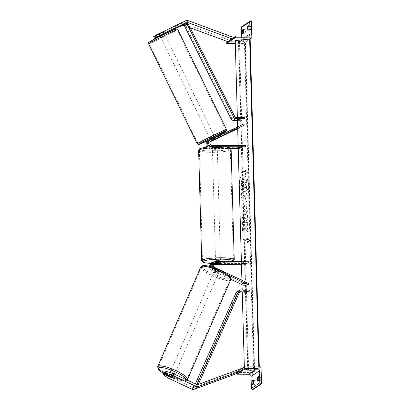 <?xml version="1.0" encoding="UTF-8"?>
<svg xmlns="http://www.w3.org/2000/svg" width="410" height="410" viewBox="0 0 410 410"><rect width="100%" height="100%" fill="white"/><g stroke="black" fill="none" stroke-linecap="round" stroke-linejoin="round"><path stroke-width="0.31" stroke-dasharray="2.05 1.54" d="M214.353 139.661L213.825 138.57L208.895 140.917M209.295 140.604A3.669 3.541 56.4 0 1 209.72 140.363L213.825 138.57M230.722 148.522L209.684 148.446L210.581 147.851A3.669 3.541 -123.6 0 1 208.331 147.052M209.684 148.446A3.669 3.541 -123.6 0 1 206.953 147.195M207.552 141.763A3.669 3.541 -123.6 0 1 207.978 141.522L241.162 125.747L237.144 127.407L243.796 123.994M210.473 141.358L210.253 141.465A2.445 2.363 56.4 0 0 211.391 146.078L216.644 146.098A2.445 0.343 -1.6 0 1 217.233 146.309A2.445 0.343 -1.6 0 1 215.798 146.662L210.545 146.642A2.445 2.363 -123.6 0 1 209.407 142.024L210.258 141.619M238.236 148.553L242.863 148.569L242.828 147.359L209.653 147.236A2.445 2.363 -123.6 0 1 208.516 142.618L210.11 141.86M237.682 128.75L241.695 126.844L237.677 128.504L237.636 126.926M241.162 125.747L241.695 126.844M242.828 147.359L238.179 146.462L245.462 145.606M210.581 147.851L215.834 147.872A2.445 0.343 178.4 0 0 217.264 147.518A2.445 0.343 178.4 0 0 216.675 147.308L211.427 147.292L212.206 146.775M242.863 148.569L238.215 147.672L238.179 146.462M222.179 146.729L213.83 146.698M209.858 146.923A3.669 3.541 56.4 0 0 211.427 147.292M237.144 127.407L237.677 128.504M215.204 139.108L214.666 138.011M216.644 146.098L216.675 147.308M215.798 146.662L215.834 147.872M164.277 33.528L163.001 34.215L162.145 32.457L155.364 35.675M155.303 35.547L162.145 32.457M160.033 35.942L159.177 34.184L181.317 23.657A3.91 3.777 -123.6 0 1 184.233 23.539L229.257 40.149L233.474 37.346L233.085 38.514M160.09 35.916L164.507 33.815M228.652 41.969L229.257 40.149M184.454 25.661L190.235 27.793M163.001 34.215L159.962 35.655M159.177 34.184L153.683 36.623M163.841 33.651L162.985 31.893M249.546 30.237L250.495 29.607A2.445 0.533 -89.8 0 0 250.387 25.738L249.439 26.368A2.445 0.533 90.2 0 0 249.28 28.444A2.445 0.533 90.2 0 0 249.546 30.237L247.876 30.232M244.273 33.743A2.445 0.533 90.2 0 1 244.006 31.944A2.445 0.533 90.2 0 1 244.165 29.868L245.113 29.238A2.445 0.533 -89.8 0 1 245.221 33.113L244.273 33.743L242.602 33.733M241.767 26.66A1.102 1.061 -123.6 0 1 242.346 26.486L242.945 26.491L243.417 43.429L250.1 38.991M242.945 26.491L251.376 20.884M227.155 41.851A1.102 1.061 -123.6 0 1 227.734 41.676L239.548 41.723A2.199 2.127 56.4 0 0 241.639 39.55L241.541 36.095M243.417 43.429L235.299 43.398M245.113 29.238L243.443 29.233M244.165 29.868L243.601 29.868M245.221 33.113L243.55 33.102M250.387 25.738L248.716 25.727M249.439 26.368L248.875 26.363M250.495 29.607L248.824 29.602M214.327 149.143A2.445 0.343 -1.6 0 1 212.411 148.861A2.445 0.343 -1.6 0 1 215.383 148.446A2.445 0.343 -1.6 0 1 217.3 148.727A2.445 0.343 -1.6 0 1 214.327 149.143M216.859 146.134L216.9 147.59A2.445 0.343 178.4 0 0 215.358 147.477A2.445 0.343 178.4 0 0 213.492 147.574L213.451 146.124L216.859 146.134A2.445 0.343 -1.6 0 1 217.233 146.309A2.445 0.343 -1.6 0 1 216.121 146.626L212.713 146.611A2.445 0.343 -1.6 0 1 212.344 146.442A2.445 0.343 -1.6 0 1 213.451 146.124M212.713 146.611L212.754 148.066A2.445 0.343 178.4 0 0 214.302 148.174A2.445 0.343 178.4 0 0 216.162 148.077L216.121 146.626M220.139 263.507L220.098 262.057A2.445 0.343 178.4 0 0 218.556 261.944A2.445 0.343 178.4 0 0 216.69 262.046L216.731 263.461M220.442 261.257A2.445 0.343 -1.6 0 1 217.474 261.677A2.445 0.343 -1.6 0 1 215.552 261.395M215.993 263.989L215.952 262.533A2.445 0.343 178.4 0 0 217.5 262.646A2.445 0.343 178.4 0 0 219.36 262.549L219.401 263.999M212.754 148.066L216.162 148.077M216.9 147.59L213.492 147.574M220.098 262.057L216.69 262.046M215.952 262.533L219.36 262.549M217.438 260.468A2.445 0.343 -1.6 0 1 215.522 260.186A2.445 0.343 -1.6 0 1 218.494 259.766A2.445 0.343 -1.6 0 1 220.411 260.048A2.445 0.343 -1.6 0 1 217.438 260.468M214.363 150.352A2.445 0.343 -1.6 0 1 212.447 150.07A2.445 0.343 -1.6 0 1 215.419 149.655A2.445 0.343 -1.6 0 1 217.336 149.937A2.445 0.343 -1.6 0 1 214.363 150.352M218.228 147.79A15.477 2.178 -1.6 0 1 230.364 149.573A15.477 2.178 -1.6 0 1 211.555 152.223A15.477 2.178 -1.6 0 1 199.419 150.434A15.477 2.178 -1.6 0 1 218.228 147.79M221.303 257.9A15.477 2.178 -1.6 0 1 233.439 259.684A15.477 2.178 -1.6 0 1 214.63 262.333A15.477 2.178 -1.6 0 1 202.494 260.55A15.477 2.178 -1.6 0 1 221.303 257.9M163.4 34.281L162.442 32.303L163.482 31.713L160.131 33.261L159.085 33.856L159.393 33.753L160.356 35.731L163.4 34.281L160.356 35.731M160.541 36.654L164.876 34.568L160.541 36.654M210.233 138.872L214.63 136.73M214.655 139.518L214.015 138.201L210.965 139.651L214.015 138.201M210.965 139.651L211.606 140.968M212.339 140.471L211.739 139.236M214.789 137.786L215.393 139.031M162.442 32.303L159.393 33.753M164.036 33.569L163.18 31.811M160.131 33.261L160.981 35.014M161.094 35.239L164.138 33.789M209.761 137.719L214.092 135.633L209.761 137.719M165.343 35.721L161.012 37.807L165.343 35.721M149.696 43.163A15.477 0.548 -26 0 1 164.774 35.373A15.477 0.548 -26 0 1 177.125 29.961A15.477 0.548 -26 0 1 176.72 30.314A15.477 0.548 -26 0 1 161.648 38.104A15.477 0.548 -26 0 1 149.296 43.516A15.477 0.548 -26 0 1 149.696 43.163M225.408 130.283A15.477 0.548 154 0 0 225.813 129.924A15.477 0.548 154 0 0 213.456 135.336A15.477 0.548 154 0 0 198.384 143.126A15.477 0.548 154 0 0 197.979 143.479A15.477 0.548 154 0 0 210.335 138.073A15.477 0.548 154 0 0 225.408 130.283M165.502 371.844L173.394 375.555L172.636 377.308M173.394 375.555A2.445 0.538 23.4 0 1 173.901 376.185A2.445 0.538 23.4 0 1 173.85 376.247A2.445 0.538 23.4 0 1 172.548 376.113L165.158 372.639M163.887 372.915L169.545 376.616L192.28 387.306A1.958 1.891 56.4 0 0 193.745 387.378L237.846 371.096L238.553 372.915M169.545 376.616L168.792 378.368M242.289 368.872L242.766 370.117M237.846 371.096L242.064 368.293M172.548 376.113L171.816 377.815M174.322 375.15A2.445 0.538 -156.6 0 0 174.373 375.094A2.445 0.538 -156.6 0 0 172.502 373.7A2.445 0.538 -156.6 0 0 169.94 373.09A2.445 0.538 -156.6 0 0 169.883 373.151A2.445 0.538 -156.6 0 0 171.759 374.54A2.445 0.538 -156.6 0 0 174.322 375.15M169.725 375.934L170.555 374.017L173.686 375.488A2.445 0.538 -156.6 0 0 170.555 374.017M173.686 375.488L172.83 377.456M218.376 273.337A2.445 0.538 -156.6 0 0 218.433 273.275A2.445 0.538 -156.6 0 0 216.557 271.881A2.445 0.538 -156.6 0 0 213.994 271.271A2.445 0.538 -156.6 0 0 213.943 271.333A2.445 0.538 -156.6 0 0 215.814 272.727A2.445 0.538 -156.6 0 0 218.376 273.337M217.761 272.409L214.63 270.938A2.445 0.538 -156.6 0 0 217.761 272.409L218.33 271.097A2.445 0.538 -156.6 0 0 219.324 271.143A2.445 0.538 -156.6 0 0 219.381 271.087A2.445 0.538 -156.6 0 0 219.068 270.605L218.499 271.917A2.445 0.538 -156.6 0 0 215.368 270.446L218.499 271.917M213.943 271.333L214.891 269.144A2.445 0.538 -156.6 0 1 214.942 269.083A2.445 0.538 -156.6 0 1 215.937 269.134L215.368 270.446M214.891 269.144A2.445 0.538 -156.6 0 0 215.199 269.621L214.63 270.938M215.937 269.134L219.068 270.605M218.33 271.097L215.199 269.621M172.092 377.948L172.948 375.975L169.817 374.504A2.445 0.538 -156.6 0 0 172.948 375.975M169.817 374.504L168.966 376.477M217.905 274.428A2.445 0.538 -156.6 0 0 217.956 274.372A2.445 0.538 -156.6 0 0 216.085 272.978A2.445 0.538 -156.6 0 0 213.523 272.368A2.445 0.538 -156.6 0 0 213.466 272.43A2.445 0.538 -156.6 0 0 215.342 273.818A2.445 0.538 -156.6 0 0 217.905 274.428M170.411 371.993A2.445 0.538 23.4 0 1 172.974 372.603A2.445 0.538 23.4 0 1 174.85 373.997A2.445 0.538 23.4 0 1 174.793 374.058A2.445 0.538 23.4 0 1 172.231 373.448A2.445 0.538 23.4 0 1 170.36 372.054A2.445 0.538 23.4 0 1 170.411 371.993M186.478 379.552A15.477 3.393 23.4 0 1 170.258 375.698A15.477 3.393 23.4 0 1 158.398 366.878A15.477 3.393 23.4 0 1 158.732 366.499A15.477 3.393 23.4 0 1 174.952 370.353A15.477 3.393 23.4 0 1 186.811 379.173A15.477 3.393 23.4 0 1 186.478 379.552M201.838 266.874A15.477 3.393 -156.6 0 0 201.505 267.253A15.477 3.393 -156.6 0 0 213.364 276.073A15.477 3.393 -156.6 0 0 229.585 279.922A15.477 3.393 -156.6 0 0 229.918 279.548A15.477 3.393 -156.6 0 0 218.064 270.728A15.477 3.393 -156.6 0 0 201.838 266.874M259.346 381.146L260.294 380.516A2.445 0.533 90.2 0 0 260.186 376.646L259.238 377.277A2.445 0.533 -89.8 0 0 259.079 379.352A2.445 0.533 -89.8 0 0 259.346 381.146L257.675 381.141M254.077 384.652L255.025 384.021A2.445 0.533 90.2 0 0 254.917 380.147L253.964 380.777A2.445 0.533 -89.8 0 0 253.81 382.853A2.445 0.533 -89.8 0 0 254.077 384.652L252.406 384.647M253.083 389.5L252.611 372.562L261.042 366.955M252.611 372.562L235.904 372.5L242.1 368.38M235.904 372.5L235.919 373.105A1.102 1.061 56.4 0 0 236.18 373.792M255.025 384.021L253.354 384.016M254.917 380.147L253.247 380.142M253.964 380.777L253.406 380.777M260.294 380.516L258.623 380.511M260.186 376.646L258.515 376.641M259.238 377.277L258.679 377.272M213.548 264.03A2.445 2.363 56.4 0 0 212.944 268.622L218.028 271.015A2.445 0.538 -156.6 0 0 219.324 271.143A2.445 0.538 -156.6 0 0 219.381 271.087A2.445 0.538 -156.6 0 0 218.873 270.451L218.397 271.548A2.445 0.538 23.4 0 1 218.904 272.178A2.445 0.538 23.4 0 1 218.853 272.24A2.445 0.538 23.4 0 1 217.556 272.107L212.472 269.718A3.669 3.541 56.4 0 1 210.325 266.628M248.711 261.77L241.423 262.625L246.072 263.522L212.898 263.399A3.669 3.541 56.4 0 0 210.965 263.973M209.454 266.387A3.669 3.541 56.4 0 0 211.575 270.313L230.779 279.343M212.898 263.399L213.794 262.805A3.669 3.541 56.4 0 0 212.308 263.128M218.873 270.451L213.789 268.063A2.445 2.363 -123.6 0 1 213.866 263.594M212.81 267.422A3.669 3.541 56.4 0 0 214.21 268.56L227.632 274.874M213.318 264.609L212.928 264.609A2.445 2.363 56.4 0 0 212.052 269.216L246.123 285.242L241.961 281.788L248.757 283.489M242.038 284.637L245.646 286.334L242.002 283.31M211.35 266.941A3.669 3.541 -123.6 0 0 213.318 269.16L218.397 271.548M245.646 286.334L246.123 285.242M246.072 263.522L246.108 264.732L241.485 264.716M246.108 264.732L241.459 263.835L241.398 261.744M213.794 262.805L219.042 262.825A2.445 0.343 178.4 0 0 220.477 262.467A2.445 0.343 178.4 0 0 219.888 262.262L214.635 262.241L215.532 261.647M212.708 262.82A3.669 3.541 -123.6 0 1 214.635 262.241M241.423 262.625L241.459 263.835M241.485 282.885L241.961 281.788M219.919 263.471L219.888 262.262M219.078 263.999L219.042 262.825M218.028 271.015L217.556 272.107M184.362 25.722L185.422 25.2L232.152 118.475A1.225 1.179 56.4 0 0 233.244 119.166L242.043 119.197L237.395 118.3L244.678 117.444M237.451 120.391L242.074 120.407L237.426 119.51L237.369 117.419M185.422 25.2L188.057 23.452M242.074 120.407L242.043 119.197M237.395 118.3L237.426 119.51M242.269 292.878L246.892 292.894L242.243 291.997L242.213 290.787L249.495 289.931M195.324 383.95L194.422 385.964L195.514 386.492L237.041 293.545A1.225 1.179 -123.6 0 1 238.097 292.863L239.194 292.863M236.775 292.033A2.445 2.363 -123.6 0 1 238.061 291.648L246.861 291.684L242.213 290.787M194.422 385.964L196.569 384.539M195.514 386.492L198.148 384.739L197.871 384.606M198.148 384.739L198.276 384.457M246.861 291.684L246.892 292.894M239.399 182.588A8.246 4.366 -96.7 0 1 242.874 175.254A8.246 4.366 -96.7 0 1 248.27 184.3A8.246 4.366 -96.7 0 1 244.796 191.639A8.246 4.366 -96.7 0 1 239.399 182.588M239.604 182.568A8.246 4.366 -96.7 0 1 243.079 175.229A8.246 4.366 -96.7 0 1 248.475 184.28A8.246 4.366 -96.7 0 1 245.001 191.613A8.246 4.366 -96.7 0 1 239.604 182.568M245.554 174.721L245.513 173.271L241.567 172.507L241.526 171.057L245.472 171.821L245.431 170.365L247.543 172.938L245.759 174.696L245.718 173.245L241.772 172.487L241.526 171.057M247.445 216.854C247.24 213.784 246.287 211.944 244.585 211.334L244.775 211.309C243.104 211.222 242.243 212.744 242.187 215.885L243.191 220.226L243.981 218.371L243.309 216.137C243.345 214.707 243.791 214.025 244.632 214.097L244.647 214.102C245.513 214.358 246.005 215.219 246.118 216.68L245.539 218.74L246.379 220.913C247.092 220.242 247.45 218.889 247.445 216.854L247.65 216.828C247.445 213.759 246.492 211.919 244.79 211.314L244.57 211.334C242.899 211.242 242.033 212.769 241.977 215.911L243.191 220.226M243.396 220.206L244.191 218.351L243.514 216.116C243.555 214.681 243.996 213.999 244.842 214.071L244.857 214.076C245.718 214.333 246.21 215.194 246.323 216.654L245.539 218.74M246.067 204.436L246.979 203.934L246.902 201.161L241.751 204.241L241.823 206.814L247.204 211.924L247.122 209.064L246.169 208.183L246.067 204.436L246.979 203.934M235.222 40.585L244.427 42.358L245.277 42.076L238.769 40.821A2.199 0.307 -1.6 0 1 238.42 40.662A2.199 0.307 -1.6 0 1 239.44 40.375L250.146 39.032M253.621 371.491L254.472 371.204L247.963 369.948A2.199 0.307 -1.6 0 1 247.614 369.794A2.199 0.307 -1.6 0 1 248.634 369.502L259.34 368.165L244.416 369.712L253.621 371.491L244.427 42.358M244.416 369.712L244.334 366.894M242.243 291.997L242.187 289.906M241.992 283.013L241.915 280.276M238.215 147.672L238.154 145.581M245.467 195.847L246.969 196.139L246.897 193.453L241.633 192.439L241.751 196.59C241.854 199.157 242.51 200.618 243.709 200.967L244.083 200.987L243.724 200.972C244.97 201.028 245.564 199.762 245.503 197.174L245.262 195.872L246.764 196.159L246.687 193.479L241.428 192.464L241.546 196.61C241.649 199.183 242.305 200.644 243.504 200.992C244.765 201.054 245.359 199.788 245.298 197.2L245.262 195.872M242.5 230.861L242.412 227.683L244.452 224.762L242.32 224.347L242.243 221.666L247.507 222.681L247.578 225.362L246.22 225.1L245.651 225.966L247.676 228.78L247.763 232.004L244.662 227.632L242.5 230.861L242.617 227.658L244.657 224.736L242.525 224.326L242.448 221.641L247.712 222.656L247.783 225.341L246.425 225.075L245.856 225.946L247.881 228.754L247.973 231.978L244.867 227.611L242.705 230.835M247.363 239.578L243.417 238.82L243.458 240.27L247.404 241.034L247.445 242.484L249.434 240.701L247.322 238.128L247.568 239.558L243.417 238.82M258.838 368.021L258.807 366.945M243.038 187.949L243.258 187.929C244.058 188.021 244.58 187.462 244.821 186.248L246.723 188.918L246.43 185.838L244.78 183.572L244.749 182.394L246.343 182.701L246.266 180.016L240.998 178.996L241.126 183.583L241.787 186.852L243.053 187.954C243.853 188.046 244.375 187.483 244.616 186.268L246.518 188.938M246.43 185.838L244.985 183.547L244.954 182.373L246.548 182.681L246.477 179.99L241.203 178.975L241.787 186.852M241.992 186.832L243.243 187.929M246.635 185.812L246.723 188.918M244.96 205.041L245.021 207.199L243.504 205.84L245.17 205.015L245.021 207.199M245.226 207.173L243.504 205.84M247.189 203.908L246.902 201.161M247.107 201.141L241.751 204.241M241.956 204.221L241.823 206.814M242.028 206.789L247.204 211.924M247.409 211.898L247.122 209.064M247.332 209.044L246.169 208.183M246.379 208.162L246.272 204.411M243.714 205.815L245.17 205.015M243.499 198.322L242.761 196.641L242.73 195.38L244.119 195.652L244.155 196.923L243.514 198.327L242.73 195.38M242.935 195.36L244.119 195.652M244.324 195.626L244.36 196.897L243.704 198.302M245.749 218.72L246.379 220.913M246.584 220.887C247.302 220.216 247.655 218.863 247.65 216.828M243.627 238.794L243.458 240.27M247.404 241.034L243.668 240.245M247.609 241.008L247.445 242.484M247.65 242.459L249.434 240.701M249.639 240.68L247.322 238.128M247.532 238.102L247.568 239.558M245.472 171.821L245.636 170.34L247.748 172.917L245.759 174.696M245.677 171.795L241.731 171.031M243.053 185.264L242.387 183.69L242.336 181.932L243.601 182.173L243.653 183.946L243.068 185.269L242.546 181.907L243.806 182.148L243.858 183.926L243.258 185.243M207.978 141.522L208.874 140.927M211.391 146.078L212.288 145.483M210.253 141.465L210.607 141.224M208.516 142.618L209.407 142.024M209.72 140.363L210.617 139.769M209.653 147.236L210.545 146.642M184.233 23.539L188.451 20.741M181.317 23.657L185.535 20.859M241.639 39.55L246.81 36.116M242.346 26.486L250.782 20.884M228.165 41.784L232.378 38.986M227.734 41.676L236.17 36.075M239.548 41.723L247.983 36.121M198.635 150.46A16.262 2.286 178.4 0 0 211.386 152.335A16.262 2.286 178.4 0 0 231.143 149.553M211.616 150.947A15.037 2.117 -1.6 0 1 200.177 148.738A15.037 2.117 -1.6 0 1 218.099 146.642A15.037 2.117 -1.6 0 1 229.533 148.85A15.037 2.117 -1.6 0 1 211.616 150.947M234.218 259.663A16.262 2.286 -1.6 0 1 214.461 262.446A16.262 2.286 -1.6 0 1 201.71 260.57M211.796 263.425A15.037 2.117 178.4 0 0 214.758 263.481A15.037 2.117 178.4 0 0 232.014 261.708M175.803 29.397A15.037 0.533 -26 0 1 159.434 37.792A15.037 0.533 -26 0 1 149.547 41.881M148.589 43.86A16.262 0.579 154 0 0 161.571 38.176A16.262 0.579 154 0 0 177.407 29.991A16.262 0.579 154 0 0 177.832 29.617M210.463 139.349A15.037 0.533 154 0 0 214.86 137.207L210.463 139.349M226.515 129.586A16.262 0.579 -26 0 1 226.089 129.955A16.262 0.579 -26 0 1 210.253 138.139A16.262 0.579 -26 0 1 197.277 143.823M193.745 387.378L197.958 384.575M192.28 387.306L196.498 384.503M185.971 379.552A15.037 3.295 23.4 0 1 185.607 380.459A15.037 3.295 23.4 0 1 163.641 373.484M157.681 366.566A16.262 3.567 -156.6 0 0 170.135 375.832A16.262 3.567 -156.6 0 0 187.18 379.88A16.262 3.567 -156.6 0 0 187.529 379.486M229.667 278.641A15.037 3.295 -156.6 0 0 219.427 270.149A15.037 3.295 -156.6 0 0 202.709 265.967A15.037 3.295 -156.6 0 0 212.944 274.459A15.037 3.295 -156.6 0 0 229.667 278.641M230.635 279.856A16.262 3.567 23.4 0 1 230.287 280.255A16.262 3.567 23.4 0 1 213.246 276.207A16.262 3.567 23.4 0 1 200.787 266.941M235.919 373.105L244.355 367.498M211.575 270.313L212.472 269.718M213.789 268.063L214.686 267.469M212.052 269.216L212.944 268.622M213.318 269.16L214.21 268.56M212.928 264.609L213.431 264.276M233.244 119.166L235.883 117.414M232.152 118.475L234.786 116.722M238.097 292.863L239.665 291.817M238.061 291.648L240.701 289.901M237.041 293.545L239.676 291.792M259.166 368.088L259.135 366.95M254.133 371.429L244.944 42.302M254.472 371.204L245.277 42.076M247.963 369.948L238.769 40.821M248.634 369.502L239.44 40.375M258.833 368.308L249.639 39.181M209.971 141.624L210.868 141.03M208.229 142.777L209.126 142.183M217.3 148.727L217.264 147.518M164.338 33.471L163.482 31.713L164.338 33.471M227.581 41.569L233.341 37.74M240.706 41.379L249.142 35.772M211.775 263.435L214.717 263.492L232.234 261.708M212.411 148.861L212.344 146.442M215.614 263.456L215.563 261.647M220.477 262.467L220.457 261.667M215.522 260.186L212.447 150.07M233.439 259.684L230.364 149.573M202.494 260.55L199.419 150.434M220.411 260.048L217.336 149.937M159.085 33.856L159.9 35.526M160.243 36.234L160.479 36.71M210.658 139.748L211.258 140.984M164.641 34.091L164.876 34.568M209.695 137.775L161.012 37.807M225.813 129.924L177.125 29.961M197.979 143.479L149.296 43.516M214.092 135.633L165.409 35.665M173.901 376.185L174.373 375.094M163.626 373.52L170.934 377.226L179.272 380.147L185.176 380.9L187.114 380.09M218.433 273.275L218.904 272.178M168.858 375.529L169.883 373.151M217.956 274.372L174.85 373.997M201.505 267.253L158.398 366.878M229.918 279.548L186.811 379.173M213.466 272.43L170.36 372.054M213.384 263.835L214.281 263.24M211.642 264.993L212.539 264.399M237.451 293.053L240.091 291.3M254.646 371.286L245.452 42.153M247.614 369.794L238.42 40.662M259.34 368.165L259.304 366.95"/><path stroke-width="0.61" d="M210.258 141.619L214.353 139.661M214.358 139.672L210.473 141.358M208.331 147.052A3.669 3.541 -123.6 0 1 208.874 140.927L208.895 140.917M206.953 147.195A3.669 3.541 -123.6 0 1 207.552 141.763L208.449 141.163M241.398 261.744L238.215 147.672L245.498 146.816L245.462 145.606L212.288 145.483A2.445 2.363 -123.6 0 1 211.15 140.866L244.334 125.091L243.796 123.994L210.617 139.769A3.669 3.541 -123.6 0 0 212.318 146.693L213.83 146.698M210.11 141.86L237.682 128.75M238.154 145.581L237.677 128.504L244.334 125.091M238.236 148.553L230.722 148.522M245.498 146.816L222.179 146.729M210.192 140.01L209.295 140.604A3.669 3.541 56.4 0 0 209.858 146.923M163.395 31.38L164.251 33.138L156.933 36.792L156.077 35.034L185.535 20.859A3.91 3.777 -123.6 0 1 188.451 20.741L233.474 37.346M164.251 33.138L186.391 22.617A1.958 1.891 -123.6 0 1 187.847 22.555L232.87 39.165L233.085 38.514M164.507 33.815L182.173 25.415A1.958 1.891 -123.6 0 1 183.629 25.358L184.454 25.661M154.539 38.381L153.683 36.623L154.457 36.106L155.313 37.863L154.539 38.381L160.09 35.916M190.235 27.793L228.652 41.969L232.87 39.165M164.277 33.528L156.933 36.792M159.962 35.655L155.313 37.863M156.159 37.305L155.303 35.547L156.077 35.034M155.364 35.675L154.457 36.106M247.609 28.439A2.445 0.533 -89.8 0 0 247.876 30.232L248.824 29.602A2.445 0.533 90.2 0 0 248.716 25.727L247.768 26.358A2.445 0.533 -89.8 0 0 247.609 28.439M242.336 31.939A2.445 0.533 -89.8 0 0 242.602 33.733L243.55 33.102A2.445 0.533 90.2 0 0 243.443 29.233L242.494 29.863A2.445 0.533 -89.8 0 0 242.336 31.939M251.376 20.884L251.853 37.828L235.14 37.766L235.125 37.161A1.102 1.061 -123.6 0 1 236.17 36.075L247.983 36.121A2.199 2.127 56.4 0 0 250.069 33.948L249.736 21.971A1.102 1.061 -123.6 0 1 250.782 20.884L251.376 20.884M250.1 38.991L251.853 37.828M241.541 36.095L241.3 27.572A1.102 1.061 -123.6 0 1 241.767 26.66L250.202 21.059M235.299 43.398L226.709 43.368L235.14 37.766M226.709 43.368L226.689 42.763A1.102 1.061 -123.6 0 1 227.155 41.851L227.581 41.569M243.601 29.868L242.494 29.863M248.875 26.363L247.768 26.358M215.563 261.647L215.552 261.395A2.445 0.343 -1.6 0 1 218.525 260.975A2.445 0.343 -1.6 0 1 220.442 261.257L220.457 261.667M215.993 263.989A2.445 0.343 -1.6 0 1 215.624 263.814A2.445 0.343 -1.6 0 1 216.731 263.497L220.139 263.507A2.445 0.343 -1.6 0 1 220.513 263.681A2.445 0.343 -1.6 0 1 219.401 263.999L215.993 263.989M215.076 137.647L214.63 136.73L210.294 138.816L210.658 139.748M214.655 139.518L211.304 141.071L214.655 139.518M211.739 139.236L214.753 137.709L211.703 139.159M160.981 35.014L164.036 33.569M164.743 373.592L165.517 373.079L173.005 375.565L173.763 373.812L166.275 371.327L165.502 371.844L164.743 373.592L172.636 377.308A2.445 0.538 23.4 0 1 173.143 377.938A2.445 0.538 23.4 0 1 173.092 377.999A2.445 0.538 23.4 0 1 171.79 377.866L163.903 374.156L163.129 374.668L163.887 372.915L164.661 372.403L163.903 374.156M163.129 374.668L168.792 378.368L191.521 389.059A3.91 3.777 56.4 0 0 194.448 389.198L238.553 372.915L242.766 370.117L198.665 386.399A3.91 3.777 56.4 0 1 195.739 386.256L173.005 375.565M173.763 373.812L196.498 384.503A1.958 1.891 56.4 0 0 197.958 384.575L242.064 368.293L242.289 368.872M165.158 372.639L164.661 372.403M166.275 371.327L165.517 373.079M173.092 377.999A2.445 0.538 -156.6 0 0 173.143 377.938A2.445 0.538 -156.6 0 0 172.83 377.456L169.704 375.985A2.445 0.538 -156.6 0 0 168.705 375.934A2.445 0.538 -156.6 0 0 168.653 375.996A2.445 0.538 -156.6 0 0 168.966 376.477L172.092 377.948A2.445 0.538 -156.6 0 0 173.092 377.999M257.675 381.141A2.445 0.533 90.2 0 1 257.408 379.347A2.445 0.533 90.2 0 1 257.567 377.272L258.515 376.641A2.445 0.533 -89.8 0 1 258.623 380.511L257.675 381.141M252.406 384.647A2.445 0.533 90.2 0 1 252.14 382.848A2.445 0.533 90.2 0 1 252.293 380.772L253.247 380.142A2.445 0.533 -89.8 0 1 253.354 384.016L252.406 384.647M261.518 383.898L261.042 366.955L244.334 366.894L244.355 367.498A1.102 1.061 56.4 0 0 245.457 368.59L257.27 368.636A2.199 2.127 -123.6 0 1 259.479 370.819L259.817 382.802A1.102 1.061 56.4 0 0 260.919 383.893L261.518 383.898L253.083 389.5L252.488 389.5L260.919 383.893M236.18 373.792A1.102 1.061 56.4 0 0 237.021 374.197L248.839 374.238A2.199 2.127 -123.6 0 1 251.048 376.426L251.381 388.403A1.102 1.061 56.4 0 0 252.488 389.5M242.1 368.38L244.334 366.894L242.243 291.997L249.531 291.141L240.731 291.11A1.225 1.179 -123.6 0 0 239.676 291.792L198.276 384.457M253.406 380.777L252.293 380.772M258.679 377.272L257.567 377.272M212.308 263.128A3.669 3.541 56.4 0 0 211.862 263.379L210.965 263.973A3.669 3.541 56.4 0 0 209.454 266.387M211.862 263.379A3.669 3.541 56.4 0 0 210.325 266.628M241.915 280.276L241.459 263.835L248.742 262.979L215.568 262.856A2.445 2.363 56.4 0 0 214.686 267.469L248.757 283.489L248.281 284.586L227.632 274.874M213.866 263.594A2.445 2.363 -123.6 0 1 214.671 263.456L219.919 263.471A2.445 0.343 -1.6 0 1 220.513 263.681A2.445 0.343 -1.6 0 1 219.078 264.035L213.825 264.014A2.445 2.363 56.4 0 0 213.548 264.03M230.779 279.343L242.038 284.637M242.002 283.31L241.485 282.885L248.281 284.586M241.485 264.716L213.318 264.609M248.742 262.979L248.711 261.77L215.532 261.647A3.669 3.541 56.4 0 0 212.81 267.422M211.35 266.941A3.669 3.541 -123.6 0 1 212.708 262.82L213.605 262.221M237.451 120.391L233.28 120.376A2.445 2.363 56.4 0 1 231.091 118.992L184.362 25.722L186.996 23.97L188.057 23.452L234.786 116.722A1.225 1.179 56.4 0 0 235.883 117.414L244.678 117.444L244.714 118.654L237.426 119.51L237.636 126.926M186.996 23.97L233.726 117.245A2.445 2.363 56.4 0 0 235.914 118.623L244.714 118.654M239.194 292.863L242.269 292.878M196.569 384.539L197.061 384.211L238.584 291.264A2.445 2.363 -123.6 0 1 240.701 289.901L249.495 289.931L249.531 291.141M195.324 383.95L235.95 293.017A2.445 2.363 -123.6 0 1 236.775 292.033L239.414 290.285M197.871 384.606L197.061 384.211M242.187 289.906L241.992 283.013M237.369 117.419L235.222 40.585L250.146 39.032L259.304 366.95M258.807 366.945L249.644 38.894M210.607 141.224L211.15 140.866M182.173 25.415L186.391 22.617M183.629 25.358L187.847 22.555M241.3 27.572L249.736 21.971M246.81 36.116L250.069 33.948M226.689 42.763L228.165 41.784M232.378 38.986L235.125 37.161M218.397 147.677A16.262 2.286 178.4 0 0 198.635 150.46C199.506 148.317 199.106 149.066 202.161 147.969C206.24 147.093 211.565 146.647 218.135 146.626C223.747 146.652 227.627 147.067 229.774 147.882L231.143 149.553A16.262 2.286 178.4 0 0 218.397 147.677M211.775 263.435L205.369 262.861L203.109 262.251L201.71 260.57A16.262 2.286 -1.6 0 1 221.472 257.787A16.262 2.286 -1.6 0 1 234.218 259.663L231.143 149.553M232.014 261.708A15.037 2.117 178.4 0 0 221.241 259.171A15.037 2.117 178.4 0 0 203.734 261.052A15.037 2.117 178.4 0 0 211.796 263.425M149.014 43.486A16.262 0.579 154 0 0 148.589 43.86C148.256 43.178 148.528 42.543 149.404 41.958C154.329 38.924 168.771 31.995 174.27 29.694L176.869 28.925L177.832 29.617A16.262 0.579 154 0 0 164.851 35.301A16.262 0.579 154 0 0 149.014 43.486M226.515 129.586C226.879 130.231 226.607 130.862 225.7 131.482L214.86 137.207A15.037 0.533 154 0 0 225.556 131.559A15.037 0.533 154 0 0 215.67 135.648A15.037 0.533 154 0 0 199.301 144.043A15.037 0.533 154 0 0 210.463 139.349L200.09 144.053L198.348 144.525L197.277 143.823A16.262 0.579 -26 0 1 197.702 143.454A16.262 0.579 -26 0 1 213.533 135.269A16.262 0.579 -26 0 1 226.515 129.586L177.832 29.617M149.547 41.881A15.037 0.533 -26 0 1 165.917 33.487A15.037 0.533 -26 0 1 175.803 29.397M191.521 389.059L195.739 386.256M194.448 389.198L198.665 386.399M163.641 373.484A15.037 3.295 23.4 0 1 158.649 367.78A15.037 3.295 23.4 0 1 173.343 371.055A15.037 3.295 23.4 0 1 185.971 379.552M186.76 380.383L187.529 379.486A16.262 3.567 -156.6 0 0 175.07 370.22A16.262 3.567 -156.6 0 0 158.029 366.171A16.262 3.567 -156.6 0 0 157.681 366.566L200.787 266.941A16.262 3.567 23.4 0 1 201.136 266.546A16.262 3.567 23.4 0 1 218.181 270.59A16.262 3.567 23.4 0 1 230.635 279.856C231.004 278.011 229.887 276.263 227.289 274.618C224.685 272.742 221.385 270.933 217.382 269.196C209.807 265.921 204.534 264.87 201.556 266.039L200.787 266.941M251.048 376.426L259.479 370.819M251.381 388.403L259.817 382.802M237.021 374.197L245.457 368.59M248.839 374.238L257.27 368.636M214.671 263.456L215.568 262.856M213.431 264.276L213.825 264.014M233.28 120.376L235.914 118.623M231.091 118.992L233.726 117.245M239.665 291.817L240.731 291.11M235.95 293.017L238.584 291.264M259.135 366.95L249.972 38.955M233.341 37.74L235.591 36.249M201.71 260.57L198.635 150.46M215.624 263.814L215.614 263.456M232.234 261.708L233.802 260.775L234.218 259.663M148.589 43.86L197.277 143.823M159.9 35.526L160.243 36.234M164.338 33.471L164.641 34.091M187.529 379.486L230.635 279.856M168.653 375.996L168.858 375.529M163.626 373.52L161.027 371.808L158.255 369.246L157.681 366.566"/></g></svg>
